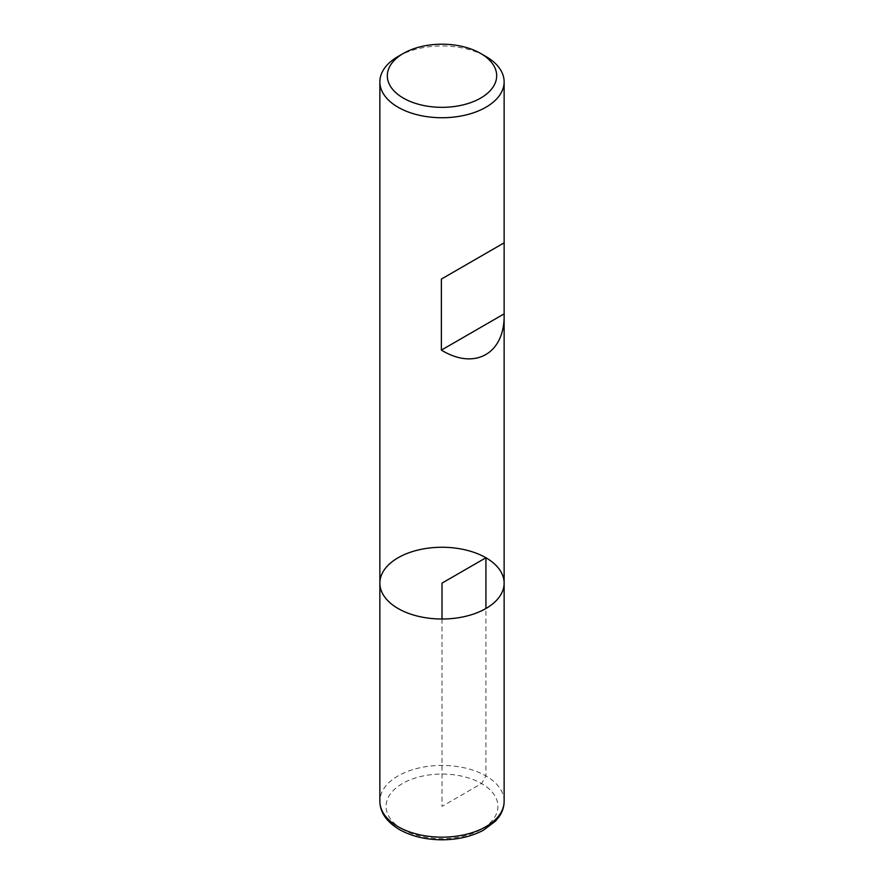 <?xml version="1.0" encoding="UTF-8"?>
<svg xmlns="http://www.w3.org/2000/svg" width="884" height="884" viewBox="0 0 884 884"><rect width="100%" height="100%" fill="white"/><g stroke="black" fill="none" stroke-linecap="round" stroke-linejoin="round"><path stroke-width="0.66" stroke-dasharray="4.42 3.31" d="M398.065 56.488A62.134 35.879 180 0 1 485.935 56.488M379.866 583.131A62.134 35.879 180 0 1 418.22 549.992A62.134 35.879 180 0 1 485.935 557.76A62.134 35.879 180 0 1 504.134 583.131M442 619.01L442 806.374L481.548 783.544L485.935 775.931L485.935 608.501M504.134 801.302A62.134 35.879 0 0 0 442 765.422A62.134 35.879 0 0 0 379.866 801.302M402.452 829.203A55.924 32.288 180 0 1 427.524 775.18A55.924 32.288 180 0 1 496.023 814.728A55.924 32.288 180 0 1 402.452 829.203"/><path stroke-width="1.33" d="M485.935 56.488L480.664 53.449L485.935 56.488A62.134 35.879 180 0 1 504.134 81.858A62.134 35.879 180 0 1 442 117.738A62.134 35.879 180 0 1 379.866 81.858A62.134 35.879 180 0 1 398.065 56.488L403.336 53.449A54.686 31.57 0 0 0 403.336 98.091A54.686 31.57 0 0 0 480.664 98.091A54.686 31.57 0 0 0 480.664 53.449A54.686 31.57 0 0 0 403.336 53.449M504.134 801.302C504.101 806.727 502.443 811.844 499.162 816.65L495.581 821.059L483.438 830.186C471.669 836.452 457.967 839.656 442.332 839.8C425.834 839.745 411.502 836.308 399.347 829.512C386.54 821.8 380.054 812.396 379.866 801.302A62.134 35.879 0 0 0 398.065 826.662A62.134 35.879 0 0 0 465.78 834.441A62.134 35.879 0 0 0 504.134 801.302L504.134 583.131A62.134 35.879 180 0 1 442 619.01A62.134 35.879 180 0 1 379.866 583.131A62.134 35.879 0 0 0 398.065 608.501A62.134 35.879 0 0 0 465.78 616.281A62.134 35.879 0 0 0 504.134 583.131A62.134 35.879 0 0 0 442 547.262A62.134 35.879 0 0 0 379.866 583.131L379.866 81.858M504.134 81.858L504.134 242.835L441.381 279.079L441.381 350.108C474.807 370.617 504.852 353.622 504.134 314.594L504.134 242.846L441.381 279.079M504.134 313.875L441.381 350.108M485.935 608.501L485.935 557.76L442 583.131L442 619.01M504.134 583.131L504.134 314.594M379.866 801.302L379.866 583.131"/></g></svg>
